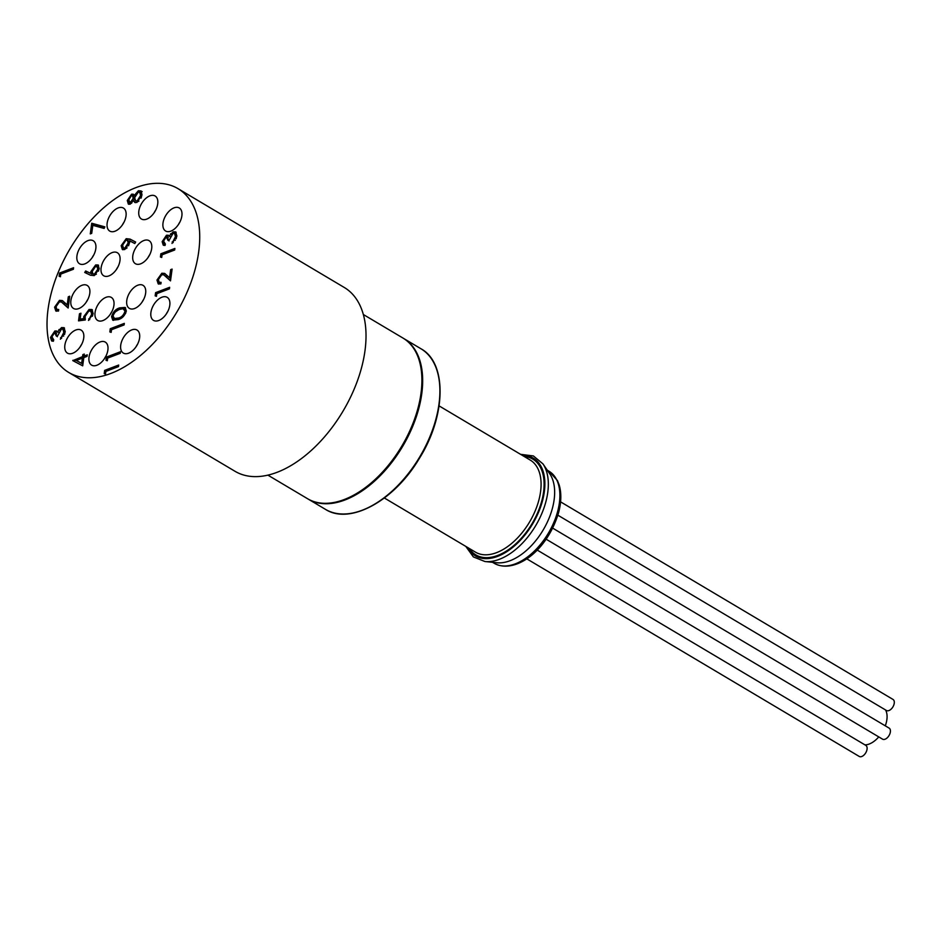 <?xml version="1.0" encoding="UTF-8"?>
<svg xmlns="http://www.w3.org/2000/svg" width="940" height="940" viewBox="0 0 940 940"><rect width="100%" height="100%" fill="white"/><g stroke="black" fill="none" stroke-linecap="round" stroke-linejoin="round"><path stroke-width="1.41" d="M542.968 463.902A58.797 34.145 -59.3 0 1 535.694 525.625A58.797 34.145 -59.3 0 1 484.946 561.521L496.907 562.755A53.568 31.102 -59.3 0 0 543.132 530.054A53.568 31.102 -59.3 0 0 549.771 473.819L542.968 463.902L533.403 455.947L520.537 454.314M155.723 210.09A13.395 7.779 -59.3 0 0 154.113 212.792M179.881 222.087A13.395 7.779 -59.3 0 0 178.271 224.789M149.683 254.775A13.395 7.779 -59.3 0 0 148.073 257.478M143.644 299.461A13.395 7.779 -59.3 0 0 142.034 302.163M167.802 311.446A13.395 7.779 -59.3 0 0 166.192 314.16M137.604 344.134A13.395 7.779 -59.3 0 0 135.994 346.848M124.021 222.157A13.395 7.779 -59.3 0 0 122.412 224.871M93.824 254.846A13.395 7.779 -59.3 0 0 92.214 257.56M117.982 266.843A13.395 7.779 -59.3 0 0 116.372 269.545M87.784 299.531A13.395 7.779 -59.3 0 0 86.175 302.234M111.942 311.528A13.395 7.779 -59.3 0 0 110.333 314.23M81.745 344.216A13.395 7.779 -59.3 0 0 80.135 346.919M105.903 356.213A13.395 7.779 -59.3 0 0 104.293 358.916M363.357 314.524L402.931 338.036A93.424 54.25 120.7 0 1 401.827 446.065A93.424 54.25 120.7 0 1 307.462 498.658L267.888 475.135M110.802 373.462A106.925 62.087 -59.3 0 0 191.067 282.153A106.925 62.087 -59.3 0 0 178.001 188.646A106.925 62.087 -59.3 0 0 69.995 248.83A106.925 62.087 -59.3 0 0 68.737 372.463A106.925 62.087 -59.3 0 0 110.802 373.462M68.737 372.463L235.035 471.304A106.925 62.087 -59.3 0 0 277.1 472.303A106.925 62.087 -59.3 0 0 357.365 380.994A106.925 62.087 -59.3 0 0 344.298 287.487L178.001 188.646M100.028 341.984A13.395 7.779 -59.3 0 0 89.97 353.416A13.395 7.779 -59.3 0 0 91.615 365.131A13.395 7.779 -59.3 0 0 105.139 357.588A13.395 7.779 -59.3 0 0 105.292 342.101A13.395 7.779 -59.3 0 0 100.028 341.984M75.87 329.987A13.395 7.779 -59.3 0 0 65.824 341.42A13.395 7.779 -59.3 0 0 67.457 353.135A13.395 7.779 -59.3 0 0 80.981 345.591A13.395 7.779 -59.3 0 0 81.146 330.116A13.395 7.779 -59.3 0 0 75.87 329.987M106.067 297.299A13.395 7.779 -59.3 0 0 96.021 308.731A13.395 7.779 -59.3 0 0 97.654 320.446A13.395 7.779 -59.3 0 0 111.179 312.903A13.395 7.779 -59.3 0 0 111.343 297.428A13.395 7.779 -59.3 0 0 106.067 297.299M81.921 285.302A13.395 7.779 -59.3 0 0 71.863 296.735A13.395 7.779 -59.3 0 0 73.496 308.449A13.395 7.779 -59.3 0 0 87.032 300.918A13.395 7.779 -59.3 0 0 87.185 285.431A13.395 7.779 -59.3 0 0 81.921 285.302M112.107 252.613A13.395 7.779 -59.3 0 0 102.061 264.046A13.395 7.779 -59.3 0 0 103.694 275.761A13.395 7.779 -59.3 0 0 117.218 268.229A13.395 7.779 -59.3 0 0 117.383 252.743A13.395 7.779 -59.3 0 0 112.107 252.613M87.96 240.617A13.395 7.779 -59.3 0 0 77.903 252.061A13.395 7.779 -59.3 0 0 79.536 263.764A13.395 7.779 -59.3 0 0 93.072 256.232A13.395 7.779 -59.3 0 0 93.225 240.746A13.395 7.779 -59.3 0 0 87.96 240.617M118.158 207.928A13.395 7.779 -59.3 0 0 108.1 219.373A13.395 7.779 -59.3 0 0 109.733 231.076A13.395 7.779 -59.3 0 0 123.269 223.544A13.395 7.779 -59.3 0 0 123.422 208.057A13.395 7.779 -59.3 0 0 118.158 207.928M131.729 329.905A13.395 7.779 -59.3 0 0 121.683 341.349A13.395 7.779 -59.3 0 0 123.316 353.064A13.395 7.779 -59.3 0 0 136.84 345.521A13.395 7.779 -59.3 0 0 137.005 330.034A13.395 7.779 -59.3 0 0 131.729 329.905M161.927 297.216A13.395 7.779 -59.3 0 0 151.869 308.661A13.395 7.779 -59.3 0 0 153.514 320.376A13.395 7.779 -59.3 0 0 167.038 312.832A13.395 7.779 -59.3 0 0 167.191 297.346A13.395 7.779 -59.3 0 0 161.927 297.216M137.769 285.231A13.395 7.779 -59.3 0 0 127.723 296.664A13.395 7.779 -59.3 0 0 129.356 308.379A13.395 7.779 -59.3 0 0 142.88 300.835A13.395 7.779 -59.3 0 0 143.044 285.349A13.395 7.779 -59.3 0 0 137.769 285.231M143.82 240.546A13.395 7.779 -59.3 0 0 133.762 251.979A13.395 7.779 -59.3 0 0 135.395 263.693A13.395 7.779 -59.3 0 0 148.931 256.15A13.395 7.779 -59.3 0 0 149.084 240.663A13.395 7.779 -59.3 0 0 143.82 240.546M174.006 207.858A13.395 7.779 -59.3 0 0 163.959 219.29A13.395 7.779 -59.3 0 0 165.593 231.005A13.395 7.779 -59.3 0 0 179.117 223.462A13.395 7.779 -59.3 0 0 179.282 207.975A13.395 7.779 -59.3 0 0 174.006 207.858M149.86 195.861A13.395 7.779 -59.3 0 0 139.802 207.293A13.395 7.779 -59.3 0 0 141.435 219.008A13.395 7.779 -59.3 0 0 154.971 211.465A13.395 7.779 -59.3 0 0 155.124 195.99A13.395 7.779 -59.3 0 0 149.86 195.861M60.783 274.08L60.419 276.736L59.126 276.278L59.549 273.07L73.59 267.724L73.379 269.275L60.783 274.08M54.626 332.548L51.959 336.861L53.627 339.669L53.416 341.22L51.618 340.926L50.513 337.437L54.837 330.986L56.682 330.998L57.458 331.914L61.547 327.59L64.049 327.684L65.26 331.855L60.348 339.211L63.826 332.384L62.933 329.141L61.453 329.106L57.763 335.556L56.329 336.109L54.626 332.548L56.694 333.207M53.756 339.974L52.699 339.352L53.627 339.669M85.305 319.964L78.525 320.869L79.489 313.76L80.934 313.22L80.135 319.106L83.695 318.637L83.707 316.698L89.03 309.495L91.944 309.53L93.166 313.654L88.489 320.446L91.732 314.113L90.745 311.081L88.771 311.07L85.105 316.428L85.305 319.964M92.813 225.33L91.721 233.355L90.287 233.907L91.721 223.25L104.892 226.869L104.117 228.444L92.813 225.33M126.207 238.678L130.061 239.101L135.666 242.026L134.796 243.53L129.732 240.887L129.591 242.673L124.715 249.558L122.353 249.535L121.166 245.681L126.207 238.678L131.107 239.724L135.63 242.085M119.768 307.85L125.114 307.427L126.336 311.022C124.809 315.734 122.083 318.601 118.17 319.612L112.741 320.14L111.566 316.639C113.082 311.869 115.82 308.943 119.768 307.85L120.813 308.473L125.584 307.791M107.677 358.081L107.313 360.748L106.008 360.279L106.443 357.082L120.485 351.736L120.273 353.287L107.677 358.081M161.75 274.727L158.39 279.568L159.189 282.27L161.093 282.353L160.881 283.904L158.202 283.868L156.968 280.038L161.845 273.223L164.641 273.411L169.576 277.711L170.657 269.651L172.102 269.099L170.504 280.872L163.795 274.868L161.75 274.727M166.263 236.786L163.595 241.098L165.264 243.907L165.052 245.458L163.255 245.164L162.15 241.674L166.486 235.223L168.319 235.235L169.094 236.151L173.183 231.828L175.686 231.922L176.908 236.093L171.985 243.448L175.463 236.621L174.57 233.379L173.089 233.343L169.4 239.794L167.966 240.346L166.263 236.786L168.331 237.444M165.393 244.212L164.347 243.589L165.264 243.907M162.079 254.799L161.727 257.466L160.423 256.996L160.858 253.788L174.887 248.442L174.687 250.005L162.079 254.799M156.827 293.656L156.463 296.323L155.171 295.853L155.593 292.657L169.635 287.311L169.423 288.862L156.827 293.656M105.879 371.406L105.515 374.073L104.211 373.603L104.646 370.395L118.687 365.049L118.475 366.612L105.879 371.406M111.508 329.74L111.143 332.396L109.851 331.926L110.274 328.73L124.315 323.384L124.104 324.935L111.508 329.74M127.276 200.479L131.588 194.18L133.245 194.192L134.185 195.52L138.368 190.75L141.106 190.949L142.022 194.956L136.899 202.476L134.784 202.441L133.515 200.514L130.19 204.18L128.334 204.086L127.276 200.479L128.322 201.101L128.921 198.975M94.258 275.584L90.44 275.197L84.729 272.471L85.658 270.978L90.71 273.399L90.816 271.66L95.669 264.939L98.089 264.951L99.24 268.711L94.258 275.584M83.801 357.623L82.697 365.836L72.815 360.631L82.567 356.613L82.838 354.615L84.283 354.075L84.013 356.072L87.256 354.838L87.044 356.389L83.801 357.623M59.385 301.869L56.036 306.71L56.835 309.413L58.727 309.495L58.515 311.046L55.836 311.011L54.602 307.18L59.478 300.353L62.287 300.553L67.21 304.854L68.303 296.793L69.736 296.241L68.15 308.014L61.441 302.01L59.385 301.869M60.207 276.666L60.606 273.693L59.549 273.07M60.606 273.693L73.449 268.805M56.835 309.413L58.621 310.259M56.4 311.234L55.648 307.803L54.602 307.18M55.648 307.803L56.541 304.948M58.163 302.645L60.536 300.988L59.478 300.353M60.536 300.988L62.827 300.918M68.303 296.793L69.349 297.416L68.256 305.477L67.21 304.854M68.185 307.709L63.25 303.502M64.296 304.125L61.441 302.01M52.182 341.149L51.559 338.059L50.513 337.437M51.559 338.059L52.17 335.85M54.203 332.76L55.895 331.609L54.837 330.986M55.895 331.609L57.152 331.421M58.586 332.372L57.458 331.914M59.949 330.198L58.915 329.576M59.96 330.198L62.592 328.224L61.547 327.59M62.592 328.224L64.519 328.06M61.594 338.353L60.559 337.66M63.65 336.132L62.675 335.568M64.519 334.546L64.883 333.007L63.826 332.384M64.883 333.007L63.979 329.764L62.933 329.141M57.375 336.731L55.672 333.171M73.872 361.195L72.85 360.314M73.907 360.937L83.625 357.235L82.567 356.613M83.625 357.235L83.895 355.238L82.838 354.615M87.103 355.907L85.058 356.695L84.013 356.072M76.269 360.49L82.72 363.956L83.413 358.798L82.367 358.175L76.269 360.49L81.663 363.334L82.367 358.175M82.72 363.956L81.663 363.334M79.688 320.716L80.535 314.383L79.489 313.76M83.695 318.637L84.753 319.259L81.181 319.729L80.135 319.106M84.753 319.259L84.753 317.321L83.707 316.698M84.753 317.321L85.587 314.536M87.573 311.763L90.087 310.118L89.03 309.495M90.087 310.118L92.437 309.918M89.735 319.623L88.701 318.895M92.367 316.275L92.79 314.736L91.732 314.113M92.79 314.736L91.791 311.704L90.745 311.081M85.834 273L86.703 271.613L85.658 270.978M86.703 271.613L90.71 273.399M91.756 274.022L91.862 272.283L90.816 271.66M91.862 272.283L92.919 269.169M94.282 267.277L96.714 265.562L95.669 264.939M96.714 265.562L98.547 265.35M98.535 271.131L98.03 267.113L95.539 266.466L92.214 271.437L92.966 273.987L94.517 274.01L97.807 269.181L96.985 266.49M92.966 273.987L96.397 274.175M98.865 269.804L97.807 269.181M95.563 274.633L94.517 274.01M91.486 233.449L92.778 223.873L91.721 223.25M92.778 223.873L104.751 227.163M130.942 195.943L132.634 194.803L131.588 194.18M132.634 194.803L133.727 194.627M135.066 196.037L134.185 195.52M137.546 192.63L139.425 191.372L138.368 190.75M139.425 191.372L142.151 191.572M135.348 202.652L133.515 200.514M128.921 204.309L128.322 201.101M141.129 198.129L141.635 196.119L140.753 192.947L139.708 192.324L138.192 192.289L134.655 197.659L135.619 200.855L137.146 200.901L140.589 195.496L139.708 192.324M135.619 200.855L138.932 201.125M133.738 200.655L134.267 198.869L133.55 196.448L132.505 195.814L131.33 195.743L128.71 200.02L130.425 202.617L133.21 198.246L132.505 195.814M131.471 203.24L129.391 202.594L131.764 203.099M134.267 198.869L133.21 198.246M141.635 196.119L140.589 195.496M138.204 201.524L137.146 200.901M122.929 249.758L122.212 246.304L121.166 245.681M122.212 246.304L122.917 243.883M125.185 240.652L127.252 239.3M125.913 248.654L124.856 248.031L128.192 242.931L127.417 240.276L125.913 240.264L122.6 245.211L123.434 247.996L125.913 248.654L127.065 247.913M128.592 245.751L129.25 243.554L128.475 240.899L127.417 240.276M129.25 243.554L128.192 242.931M123.434 247.996L124.856 248.031M110.932 332.313L111.331 329.353L110.274 328.73M111.331 329.353L124.174 324.464M113.329 320.399L112.624 317.262L111.566 316.639M112.624 317.262L113.282 314.971M115.526 311.728L120.813 308.473M125.549 313.549L125.948 312.139L124.045 309.342M125.948 312.139L122.987 308.72L119.544 309.413C116.501 310.188 114.328 312.397 113.023 316.04L114.962 319.201L119.427 318.684L123.387 316.51M113.904 318.578L118.381 318.061C121.425 317.368 123.598 315.182 124.903 311.516M125.067 309.624L122.987 308.72M105.292 373.991L105.691 371.018L104.646 370.395M105.691 371.018L118.534 366.13M107.09 360.666L107.489 357.705L106.443 357.082M107.489 357.705L120.344 352.817M156.251 296.241L156.651 293.28L155.593 292.657M156.651 293.28L169.494 288.38M159.189 282.27L160.987 283.128M158.754 284.103L158.014 280.661L156.968 280.038M158.014 280.661L158.895 277.805M160.517 275.514L162.89 273.846L161.845 273.223M162.89 273.846L165.182 273.775M170.657 269.651L171.714 270.274L170.622 278.334L169.576 277.711M170.551 280.567L165.605 276.36M166.662 276.995L163.795 274.868M161.504 257.384L161.903 254.423L160.858 253.788M161.903 254.423L174.746 249.523M163.83 245.387L163.196 242.297L162.15 241.674M163.196 242.297L163.807 240.088M165.839 236.998L167.532 235.846L166.486 235.223M167.532 235.846L168.8 235.658M170.222 236.61L169.094 236.151M173.183 231.828L174.229 232.462L171.597 234.436L170.551 233.813M174.229 232.462L176.156 232.297M173.23 242.591L172.196 241.897M175.287 240.37L174.323 239.806M176.156 238.784L176.52 237.244L175.463 236.621M176.52 237.244L175.616 234.001L174.57 233.379M169.012 240.969L167.32 237.409M878.759 736.901A21.432 12.443 120.7 0 1 869.265 744.01A21.432 12.443 120.7 0 1 864.953 744.88M885.574 709.982A21.432 12.443 120.7 0 1 885.304 725.833M537.163 550.041L865.811 745.385A6.427 3.737 120.7 0 1 866.598 751.013A6.427 3.737 120.7 0 1 861.78 756.5A6.427 3.737 120.7 0 1 859.242 756.442L526.753 558.818M552.673 528.127L889.123 728.112A6.427 3.737 120.7 0 1 889.91 733.729A6.427 3.737 120.7 0 1 885.081 739.216A6.427 3.737 120.7 0 1 882.554 739.157L546.116 539.184M560.569 501.854L893 699.431A6.427 3.737 120.7 0 1 893.787 705.059A6.427 3.737 120.7 0 1 888.958 710.546A6.427 3.737 120.7 0 1 886.432 710.487L557.866 515.191M420.92 348.74C447.217 362.863 446.23 415.844 419.24 458.591C394.201 500.961 349.798 525.19 325.452 509.351A93.424 54.25 -59.3 0 0 419.828 456.758A93.424 54.25 -59.3 0 0 420.92 348.74L403.671 338.482A93.424 54.25 120.7 0 1 415.104 420.192A93.424 54.25 120.7 0 1 344.968 499.963A93.424 54.25 120.7 0 1 308.214 499.105L307.838 498.87M549.007 471.234L557.444 480.575L559.159 484.887C561.568 492.995 561.356 502.336 558.513 512.923C546.34 553.225 513.51 574.117 494.276 563.33A53.568 31.102 -59.3 0 0 548.384 533.168A53.568 31.102 -59.3 0 0 549.007 471.234L547.292 470.212M467.556 547.444A56.776 32.971 -59.3 0 0 532.674 523.839A56.776 32.971 -59.3 0 0 522.299 455.348M384.366 498L475.464 552.144A53.568 31.102 -59.3 0 0 529.572 521.994A53.568 31.102 -59.3 0 0 530.195 460.048L439.109 405.904M469.319 548.49A55.707 32.348 -59.3 0 0 532.134 523.521A55.707 32.348 -59.3 0 0 524.062 456.405M131.107 239.724L130.061 239.101M119.427 318.684L118.381 318.061M494.276 563.33L492.56 562.308M484.946 561.521L473.384 556.927L465.805 546.41M325.452 509.351L308.214 499.105"/></g></svg>
